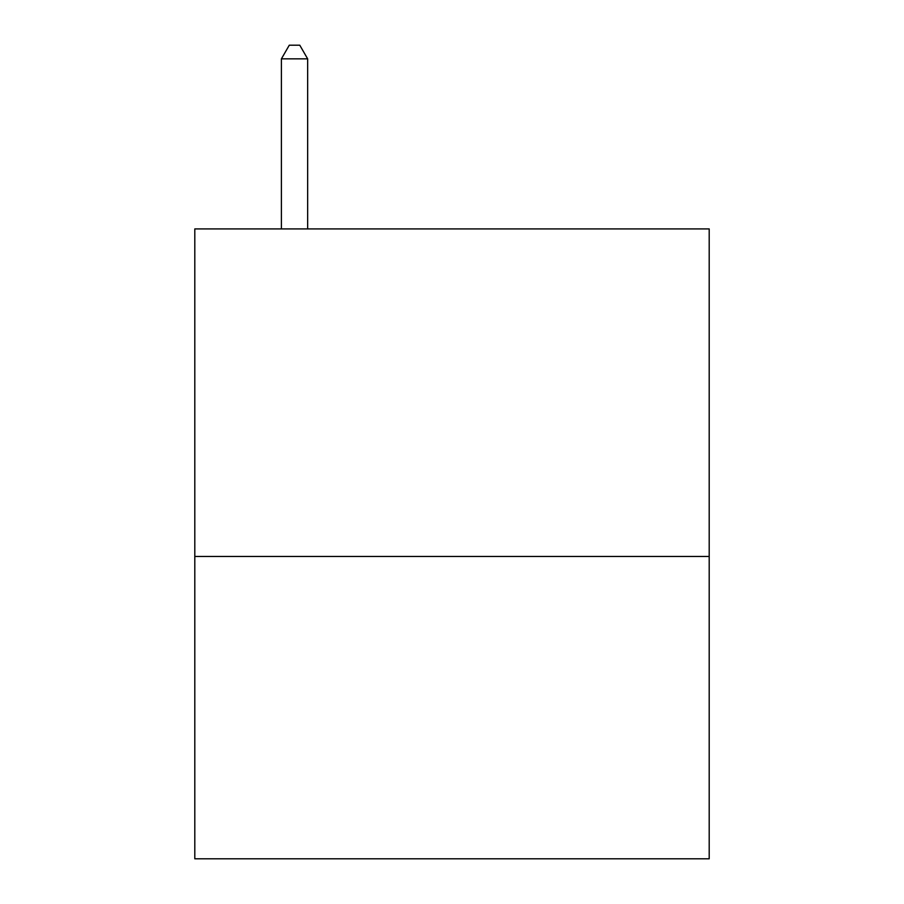 <?xml version="1.0" encoding="UTF-8"?>
<svg xmlns="http://www.w3.org/2000/svg" width="904" height="904" viewBox="0 0 904 904"><rect width="100%" height="100%" fill="white"/><g stroke="black" fill="none" stroke-linecap="round" stroke-linejoin="round"><path stroke-width="1.36" d="M709.199 556.457L709.199 228.915L194.801 228.915L194.801 858.8L709.199 858.8L709.199 556.457L194.801 556.457M307.654 228.915L307.654 58.85L281.404 58.85L281.404 228.915M281.404 58.85L289.28 45.2L299.778 45.2L307.654 58.85"/></g></svg>
